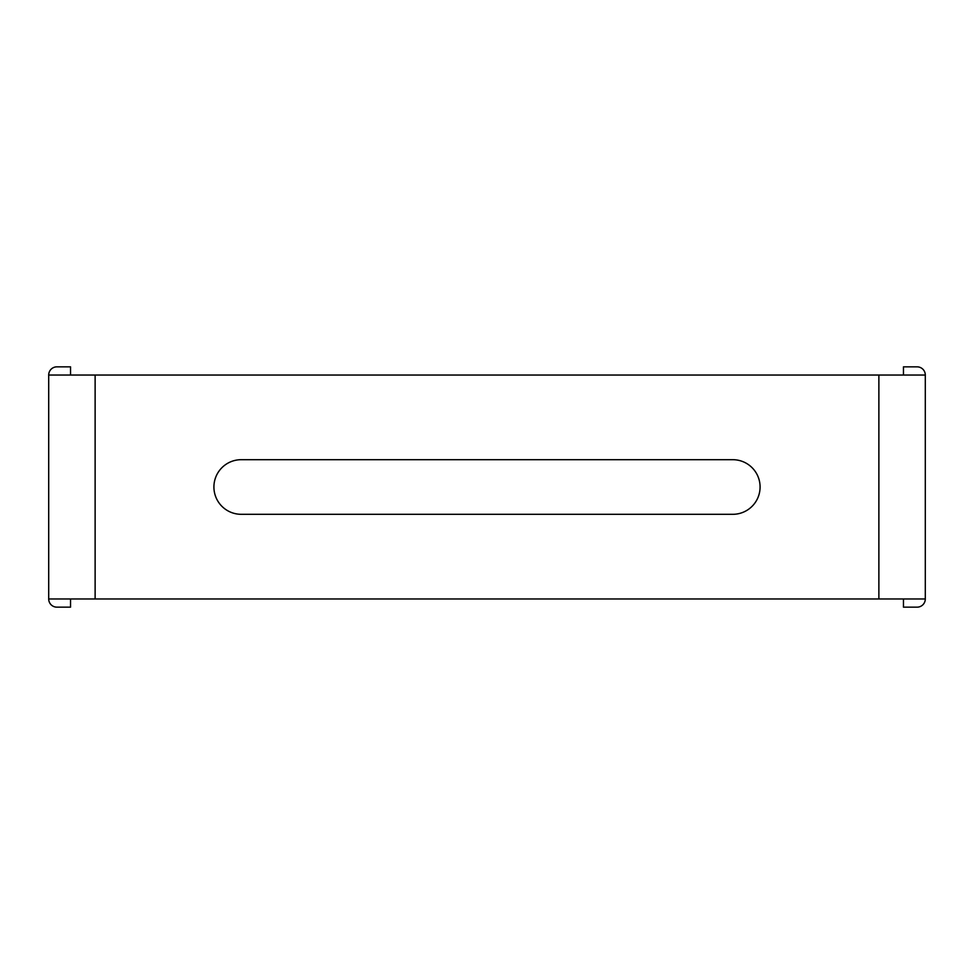 <?xml version="1.0" encoding="UTF-8"?>
<svg xmlns="http://www.w3.org/2000/svg" width="974" height="974" viewBox="0 0 974 974"><rect width="100%" height="100%" fill="white"/><g stroke="black" fill="none" stroke-linecap="round" stroke-linejoin="round"><path stroke-width="1.46" d="M95.123 375.039L925.3 375.039L925.3 598.961L48.7 598.961L48.7 375.039L95.123 375.039L95.123 598.961M732.777 514.309A27.309 27.309 0 0 0 760.085 487A27.309 27.309 0 0 0 732.777 459.691L241.223 459.691A27.309 27.309 0 0 0 213.915 487A27.309 27.309 0 0 0 241.223 514.309L732.777 514.309M70.542 375.039L70.542 366.845L56.894 366.845A8.194 8.194 0 0 0 48.7 375.039M903.458 375.039L903.458 366.845L917.106 366.845A8.194 8.194 0 0 1 925.3 375.039M48.7 598.961A8.194 8.194 0 0 0 56.894 607.155L70.542 607.155L70.542 598.961M903.458 598.961L903.458 607.155L917.106 607.155A8.194 8.194 0 0 0 925.3 598.961M878.877 598.961L878.877 375.039"/></g></svg>
